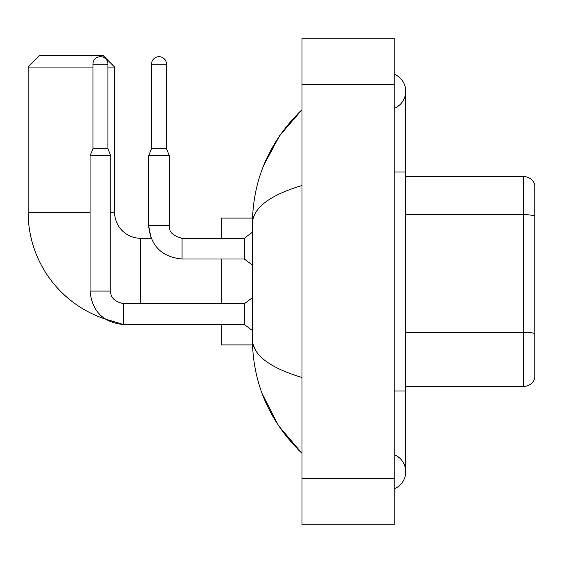 <?xml version="1.0" encoding="UTF-8"?>
<svg xmlns="http://www.w3.org/2000/svg" width="563" height="563" viewBox="0 0 563 563"><rect width="100%" height="100%" fill="white"/><g stroke="black" fill="none" stroke-linecap="round" stroke-linejoin="round"><path stroke-width="0.84" d="M534.85 184.889A11.527 11.527 0 0 0 523.78 176.585A11.527 11.527 0 0 1 534.85 184.889L534.85 378.111A11.527 11.527 0 0 1 523.78 386.415L405.726 386.415M534.85 216.298L534.85 216.136A11.527 1.999 180 0 0 523.78 214.693L523.78 176.585L405.726 176.585M394.199 391.025L405.726 391.025L405.726 91.269A18.445 18.445 0 0 1 394.199 108.37A18.445 18.445 0 0 0 394.199 74.168A18.445 18.445 0 0 1 405.726 91.269A18.445 18.445 0 0 0 394.199 74.168A18.445 18.445 0 0 1 405.726 91.269M394.199 488.832A18.445 18.445 0 0 0 394.199 454.63A18.445 18.445 0 0 1 394.199 488.832A18.445 18.445 0 0 0 405.726 471.731A18.445 18.445 0 0 1 394.199 488.832M301.965 185.516C269.353 195.347 252.829 208.05 252.386 223.624L252.386 339.376C252.759 354.894 269.283 367.597 301.965 377.484M301.965 524.765L394.199 524.765L394.199 38.235L301.965 38.235L301.965 524.765M252.386 223.624C252.886 179.287 269.41 141.32 301.965 109.715L279.586 135.718L263.618 165.585M262.217 393.811L278.481 425.635L301.965 453.285C269.41 421.68 252.886 383.713 252.386 339.376M255.848 350.679L253.209 344.908M123.494 303.774L123.494 324.506L105.119 319.003A112.41 112.41 0 0 1 28.15 212.328L28.15 67.06L39.677 55.533L103.085 55.533L114.62 67.06L107.934 67.06M140.56 303.753L140.56 238.269A25.94 25.94 0 0 1 114.62 212.328L114.62 67.06M92.944 67.06L28.15 67.06M221.259 259.015L221.259 303.753M221.259 324.506L221.259 344.908L252.491 344.908M252.491 218.092L221.259 218.092L221.259 238.269M107.934 148.801L92.944 148.801L92.944 64.175A7.495 7.495 0 0 1 100.439 56.687A7.495 7.495 0 0 1 107.934 64.175L107.934 148.801L110.812 155.719L110.812 291.071C110.116 297.222 114.345 301.444 123.494 303.753C114.345 301.444 110.116 297.222 110.812 291.071C110.116 297.222 114.345 301.444 123.494 303.753L244.321 303.753L244.321 324.506L123.494 324.506L105.119 319.003L123.494 324.506C103.212 322.5 92.065 311.353 90.059 291.071L90.059 155.719L110.812 155.719M166.5 148.801L151.51 148.801L151.51 64.175A7.495 7.495 0 0 1 159.005 56.687A7.495 7.495 0 0 1 166.5 64.175L166.5 148.801L169.379 155.719L148.625 155.719L148.625 225.587L169.357 225.587M182.06 238.29L244.321 238.269L244.321 259.015L182.06 259.015L182.06 238.269L181.342 238.269M534.85 333.732A11.527 1.999 180 0 0 523.78 332.29L523.78 214.693L405.726 214.693M523.78 386.415L523.78 332.29L405.726 332.29M394.199 171.975L405.726 171.975M301.965 478.649L394.199 478.649M301.965 84.351L394.199 84.351M28.15 212.328L90.059 212.328M110.812 212.328L114.62 212.328M221.259 324.731L140.56 324.506M90.059 291.071C92.065 311.353 103.212 322.5 123.494 324.506C103.212 322.5 92.065 311.353 90.059 291.071L110.812 291.071M92.944 64.175L107.934 64.175M151.51 64.175L166.5 64.175M405.726 391.025L405.726 471.731M301.965 109.715L297.954 113.592M301.965 453.285L297.954 449.408M151.123 238.269L148.625 225.587L151.123 238.269L140.56 238.269M244.321 324.506L252.386 330.558M244.321 303.753L252.386 297.7M92.944 148.801L90.059 155.719M169.379 225.587C168.682 231.738 172.911 235.96 182.06 238.269C172.911 235.96 168.682 231.738 169.379 225.587C168.682 231.738 172.911 235.96 182.06 238.269C172.911 235.96 168.682 231.738 169.379 225.587L169.379 155.719M148.625 225.587C150.631 245.869 161.778 257.017 182.06 259.015C161.778 257.017 150.631 245.869 148.625 225.587M244.321 259.015L252.386 265.074M244.321 238.269L252.386 232.216M151.51 148.801L148.625 155.719"/></g></svg>
